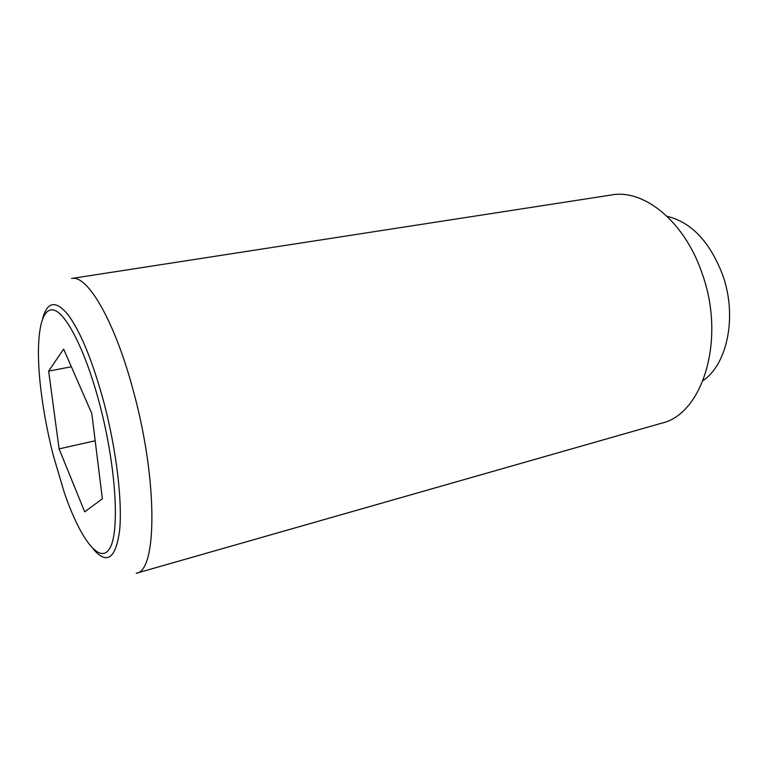 <?xml version="1.0" encoding="UTF-8"?>
<svg xmlns="http://www.w3.org/2000/svg" width="768" height="768" viewBox="0 0 768 768"><rect width="100%" height="100%" fill="white"/><g stroke="black" fill="none" stroke-linecap="round" stroke-linejoin="round"><path stroke-width="1.15" d="M133.728 392.352C115.171 321.6 87.341 274.301 71.606 278.477L611.472 194.976C643.958 188.774 685.008 221.654 702.394 274.243C726.048 340.272 702.374 414.413 661.517 423.216L136.243 573.274C156.96 571.661 158.102 481.747 133.728 392.352M42.71 318.384C47.386 301.421 55.795 300.154 67.958 314.582C80.65 331.757 92.688 361.238 104.064 403.027C116.448 450.24 122.496 501.6 119.626 530.371C115.738 558.758 106.963 565.008 93.312 549.12M703.114 380.544C727.44 364.147 737.376 316.195 722.755 275.213C709.987 241.843 691.43 222.211 667.104 216.326M99.85 404.88C85.594 350.275 65.386 311.366 52.858 309.888C40.234 308.198 35.77 339.274 39.974 381.475C42.403 405.302 46.819 429.888 53.213 455.232L64.416 492.96C80.026 538.339 99.754 565.402 109.747 548.342C119.894 531.917 116.15 466.877 99.85 404.88M48.643 371.117L63.629 349.085L91.814 413.558L102.365 498.806L84.691 511.824L59.098 448.877L48.643 371.117L71.357 366.768M59.098 448.877L95.184 440.765"/></g></svg>
